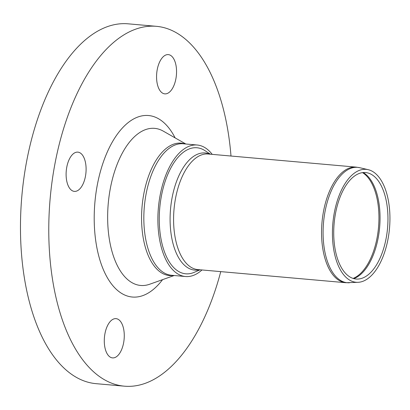 <?xml version="1.0" encoding="UTF-8"?>
<svg xmlns="http://www.w3.org/2000/svg" width="410" height="410" viewBox="0 0 410 410"><rect width="100%" height="100%" fill="white"/><g stroke="black" fill="none" stroke-linecap="round" stroke-linejoin="round"><path stroke-width="0.61" d="M201.971 269.959A66.015 33.107 -84.9 0 1 185.535 276.524A66.015 33.107 -84.9 0 1 158.388 207.844A66.015 33.107 -84.9 0 1 197.189 145.012A66.015 33.107 -84.9 0 1 212.211 154.365M66.845 166.788A19.706 9.881 -84.9 0 1 77.844 152.13A19.706 9.881 -84.9 0 1 85.951 172.63A19.706 9.881 -84.9 0 1 74.369 191.388A19.706 9.881 -84.9 0 1 66.845 166.788M170.319 55.227A19.706 9.881 -84.9 0 1 176.162 77.177A19.706 9.881 -84.9 0 1 164.82 93.869A19.706 9.881 -84.9 0 1 156.712 73.369A19.706 9.881 -84.9 0 1 168.295 54.612A19.706 9.881 -84.9 0 1 170.319 55.227M110.515 357.279A19.706 9.881 -84.9 0 1 104.673 335.334A19.706 9.881 -84.9 0 1 116.02 318.642A19.706 9.881 -84.9 0 1 124.122 339.142A19.706 9.881 -84.9 0 1 112.54 357.899A19.706 9.881 -84.9 0 1 110.515 357.279M220.754 271.625A180.636 90.589 -84.9 0 1 124.476 386.184A180.636 90.589 -84.9 0 1 50.179 198.261A180.636 90.589 -84.9 0 1 156.359 26.322A180.636 90.589 -84.9 0 1 230.994 156.031M124.476 386.184L96.171 383.678A180.636 90.589 -84.9 0 1 21.879 195.749A180.636 90.589 -84.9 0 1 128.058 23.816L156.359 26.322M334.545 211.524A56.682 28.428 95.1 0 0 358.207 282.311A56.682 28.428 95.1 0 0 389.5 228.324A56.682 28.428 95.1 0 0 368.185 169.673A56.682 28.428 95.1 0 0 334.545 211.524M335.723 212.313A53.449 26.804 95.1 0 0 358.032 279.056A53.449 26.804 95.1 0 0 387.542 228.15A53.449 26.804 95.1 0 0 367.442 172.851A53.449 26.804 95.1 0 0 335.723 212.313M210.376 154.201L205 150.66A63.268 31.729 95.1 0 0 161.632 194.822A63.268 31.729 95.1 0 0 194.217 272.337L200.131 269.795M184.936 143.925A66.456 33.328 95.1 0 0 143.479 195.678A66.456 33.328 95.1 0 0 162.591 273.455A66.456 33.328 95.1 0 0 173.281 275.438M185.535 276.524L171.498 275.279A66.015 33.107 -84.9 0 1 164.717 273.209A66.015 33.107 -84.9 0 1 145.145 199.685A66.015 33.107 -84.9 0 1 183.152 143.766L197.189 145.012M174.188 275.52L149.706 284.227A78.858 39.55 -84.9 0 1 108.209 203.995A78.858 39.55 -84.9 0 1 162.719 130.821A78.858 39.55 -84.9 0 1 163.272 131.128L185.843 144.007M162.56 279.656A91.112 45.694 -84.9 0 1 94.274 223.163A91.112 45.694 -84.9 0 1 157.819 118.357A91.112 45.694 -84.9 0 1 175.121 137.888M349.433 282.772A57.918 29.048 -84.9 0 1 325.258 210.443A57.918 29.048 -84.9 0 1 359.631 167.68L356.111 167.116A58.025 29.1 95.1 0 0 323.721 210.284A58.025 29.1 95.1 0 0 345.866 282.71L358.207 282.311M356.111 167.116L208.147 154.006A58.025 29.1 95.1 0 0 175.757 197.174A58.025 29.1 95.1 0 0 197.907 269.601L345.866 282.71M362.502 172.62A54.74 27.455 -84.9 0 1 378.522 227.35A54.74 27.455 -84.9 0 1 353.128 278.41M353.799 278.61A54.658 27.414 95.1 0 0 379.624 227.447A54.658 27.414 95.1 0 0 363.198 172.543M209.792 154.15A58.794 29.484 95.1 0 0 172.297 196.708A58.794 29.484 95.1 0 0 199.547 269.744M368.185 169.673L359.631 167.68"/></g></svg>
